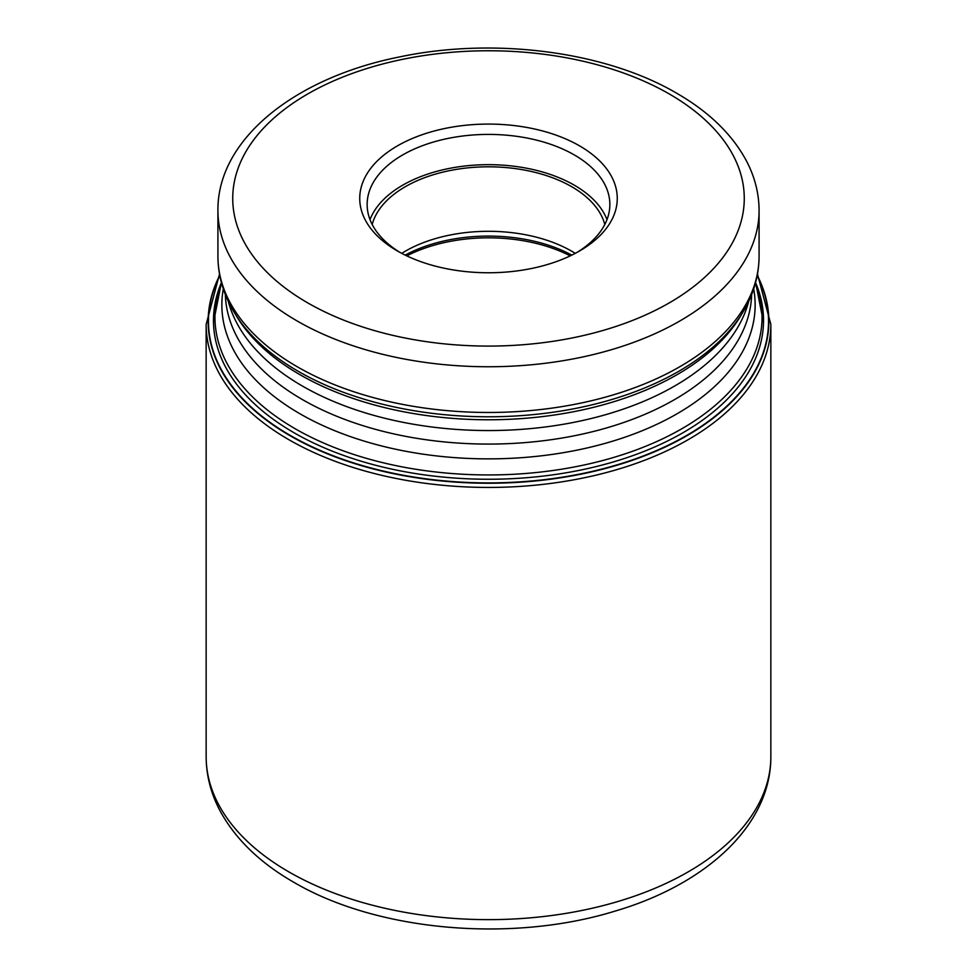 <?xml version="1.0" encoding="UTF-8"?>
<svg xmlns="http://www.w3.org/2000/svg" width="977" height="977" viewBox="0 0 977 977"><rect width="100%" height="100%" fill="white"/><g stroke="black" fill="none" stroke-linecap="round" stroke-linejoin="round"><path stroke-width="1.47" d="M219.801 275.673A280.045 161.681 180 0 0 290.487 435.547A280.045 161.681 0 0 0 631.398 460.265A280.045 161.681 0 0 0 757.199 275.673M397.456 250.991A128.756 74.337 0 0 0 579.544 250.991L579.544 250.991A128.756 74.337 0 0 0 579.544 145.854A128.756 74.337 0 0 0 397.456 145.854A128.756 74.337 0 0 0 397.456 250.991L397.456 250.991M576.857 252.506A121.356 70.063 0 0 0 609.856 204.474A121.356 70.063 0 0 0 574.305 154.928A121.356 70.063 0 0 0 402.695 154.928A121.356 70.063 0 0 0 367.144 204.474A121.356 70.063 0 0 0 400.143 252.506M370.014 219.605A121.356 70.063 180 0 1 454.513 167.47A121.356 70.063 180 0 1 574.305 185.19A121.356 70.063 180 0 1 606.986 219.605M604.8 224.478A117.643 67.926 0 0 0 571.692 186.705A117.643 67.926 0 0 0 451.826 170.193A117.643 67.926 0 0 0 372.2 224.478M401.742 253.348A117.643 67.926 180 0 1 571.692 251.199A117.643 67.926 180 0 1 575.258 253.348M757.26 275.331A280.35 161.852 180 0 1 631.899 460.46A280.35 161.852 180 0 1 290.267 435.84A280.35 161.852 180 0 1 219.74 275.331M756.015 283.611A275.025 158.787 0 0 1 622.715 459.056A275.025 158.787 0 0 1 294.028 432.75A275.025 158.787 180 0 1 220.985 283.611M206.147 756.613A282.353 163.012 0 0 0 288.85 871.887A282.353 163.012 0 0 0 596.556 907.23A282.353 163.012 0 0 0 770.853 756.613C771.085 825.712 705.345 884.918 613.886 911.456C510.666 943.025 376.463 931.13 293.454 882.06C259.784 862.703 235.298 838.925 219.984 810.715C210.849 793.409 206.232 775.384 206.147 756.613L206.147 324.425L219.52 274.122M770.853 756.613L770.853 324.425A282.353 163.012 180 0 1 596.556 475.03A282.353 163.012 180 0 1 288.85 439.687A282.353 163.012 180 0 1 206.147 324.425M221.449 282.768A273.548 157.932 0 0 0 294.993 428.634A273.548 157.932 0 0 0 295.066 428.683A273.548 157.932 0 0 0 620.114 455.465A273.548 157.932 0 0 0 755.551 282.768M753.694 288.899A266.648 153.951 180 0 1 603.298 443.876A266.648 153.951 180 0 1 300.037 413.821A266.648 153.951 180 0 1 299.951 413.772A266.648 153.951 180 0 1 223.306 288.899M225.357 294.541A263.179 151.948 0 0 0 302.406 399.569A263.179 151.948 0 0 0 302.491 399.617A263.179 151.948 0 0 0 587.336 432.958A263.179 151.948 0 0 0 751.643 294.541M748.736 301.258A263.179 151.948 180 0 1 570.824 422.931A263.179 151.948 180 0 1 302.491 386.098A263.179 151.948 180 0 1 302.406 386.049A263.179 151.948 180 0 1 228.264 301.258M234.358 312.603L236.764 316.585A266.648 153.951 0 0 0 299.951 374.692A266.648 153.951 0 0 0 300.037 374.728A266.648 153.951 0 0 0 740.236 316.585L742.642 312.603A269.2 155.416 180 0 1 298.144 371.26A269.2 155.416 180 0 1 298.07 371.211A269.2 155.416 180 0 1 234.358 312.603C223.501 294.675 218.018 275.88 217.92 256.243A270.58 156.222 0 0 0 297.093 366.668A270.58 156.222 0 0 0 297.167 366.717A270.58 156.222 0 0 0 592.05 400.582A270.58 156.222 0 0 0 759.08 256.243C758.982 275.88 753.499 294.675 742.642 312.603M759.08 256.243L759.08 210.519A270.58 156.222 180 0 1 592.05 354.859A270.58 156.222 180 0 1 297.167 320.993A270.58 156.222 180 0 1 297.057 320.92A270.58 156.222 180 0 1 217.92 210.519L217.92 256.243M307.645 302.833A255.766 147.661 180 0 1 307.535 302.772A255.766 147.661 180 0 1 307.706 93.975A255.766 147.661 180 0 1 669.355 94.012A255.766 147.661 180 0 1 669.465 94.073A255.766 147.661 180 0 1 669.294 302.87A255.766 147.661 180 0 1 307.645 302.833M570.189 255.889A122.284 70.6 0 0 0 406.811 255.889M405.211 255.119A121.722 70.271 180 0 1 571.789 255.119M770.853 324.425L757.48 274.122M213.56 322.129L221.4 282.561M763.44 322.129L755.6 282.561M759.08 210.519C759.019 193.605 754.903 177.252 746.733 161.461C732.542 134.716 709.217 111.989 676.768 93.279C605.459 51.329 493.947 36.967 399.764 56.886C295.42 77.513 217.236 139.064 217.92 210.519"/></g></svg>
